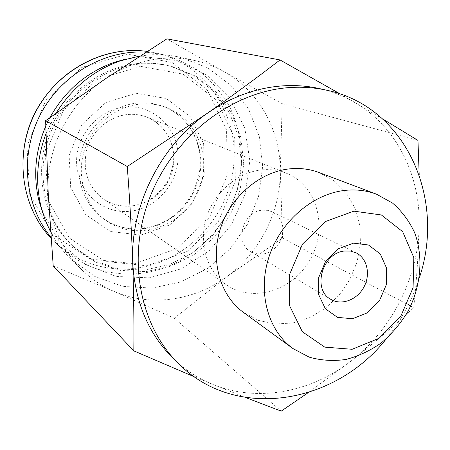 <?xml version="1.0" encoding="UTF-8"?>
<svg xmlns="http://www.w3.org/2000/svg" width="450" height="450" viewBox="0 0 450 450"><rect width="100%" height="100%" fill="white"/><g stroke="black" fill="none" stroke-linecap="round" stroke-linejoin="round"><path stroke-width="0.34" stroke-dasharray="2.25 1.69" d="M174.296 318.218L227.233 276.368C194.692 300.713 150.559 307.389 113.957 291.386L174.296 318.218L281.205 411.137M227.233 276.368L282.577 238.078L280.282 170.989C280.564 211.579 260.032 252.298 227.233 276.368M280.282 170.989L282.189 103.691L224.196 71.724C259.2 91.204 280.378 130.444 280.282 170.989M53.207 265.888L113.957 291.386C102.195 286.29 91.609 279.202 82.192 270.129C61.706 249.857 50.383 224.274 48.223 193.382C45.517 149.468 68.648 103.14 105.581 78.705C124.358 66.263 144.388 59.434 165.673 58.224C175.843 57.707 185.777 58.534 195.469 60.705C205.661 63.023 215.241 66.696 224.196 71.724L166.894 38.863M140.141 55.918L151.116 54.799C160.965 54.309 170.595 55.119 179.994 57.229L207.787 67.837L231.165 85.663L248.681 109.215L259.352 136.738L262.682 166.348L258.615 196.121L247.511 224.201L230.085 248.867L207.394 268.56L180.793 281.981L151.914 288.113L122.619 286.346L94.905 276.536L70.813 259.082C62.741 251.235 56.008 242.201 50.608 231.964M45.934 133.808L56.087 113.164M126.067 59.006L143.297 56.666L176.996 60.559L206.843 75.066L230.074 98.364L244.766 127.924L249.868 160.869L245.166 194.197L231.21 225.023L209.244 250.672L181.108 268.869L149.181 277.836L116.291 276.469L85.545 264.51L60.098 242.724L42.789 212.974M45.748 126.157L49.933 117.585M143.522 63.788C153.276 63.276 162.782 64.187 172.029 66.51L196.222 76.399L216.529 92.447L231.711 113.4L240.919 137.751L243.726 163.879L240.075 190.119L230.265 214.875L214.92 236.632L194.951 254.047L171.551 266.001L146.132 271.62L120.285 270.382L95.737 262.176L74.228 247.337C45.506 221.046 34.813 175.033 49.809 134.927C64.744 94.815 103.646 65.829 143.522 63.788M141.604 63.281C151.312 62.775 160.774 63.681 169.987 65.998L194.079 75.836L214.312 91.817L229.438 112.674L238.624 136.912L241.431 162.917L237.808 189.039L228.043 213.671L212.771 235.322L192.893 252.653L169.594 264.538L144.276 270.113L118.541 268.869L94.101 260.685L72.675 245.908C44.078 219.729 33.424 173.942 48.336 134.044C63.191 94.134 101.903 65.306 141.604 63.281M140.664 66.347L183.094 74.149L216.433 100.063L234.748 138.279L235.299 181.311L218.436 221.372L187.234 251.398L147.06 265.821L105.103 261.405L69.48 238.123L47.841 199.806L45.433 154.018L63.304 110.61L97.627 79.177L140.664 66.347M141.874 103.939C150.053 103.404 157.911 104.484 165.448 107.168C199.704 119.233 213.924 163.558 195.789 196.222C178.374 229.286 133.498 241.639 104.647 219.572C84.892 204.727 76.168 176.136 84.353 150.514C92.475 124.875 116.55 105.593 141.874 103.939M340.284 94.016L382.635 118.907M282.189 103.691L417.966 140.406M419.186 174.836L419.164 226.907C418.331 254.936 416.509 281.869 413.702 307.71C394.38 325.575 373.652 343.221 351.517 360.647L308.289 392.597M282.577 238.078L413.702 307.71M245.481 397.507L194.456 376.881M319.011 172.502L334.018 180.726L346.207 192.786L354.921 207.906L359.741 225.146L360.456 243.523L357.075 261.99L349.824 279.54L339.103 295.217L325.496 308.154L309.729 317.61L292.657 323.016L275.237 323.994L258.474 320.394L243.377 312.339M419.287 278.01C412.183 300.24 401.276 320.406 386.561 338.518M319.753 88.65C332.235 91.491 343.868 96.058 354.651 102.353C396.81 126.782 420.778 176.029 419.164 226.907C417.971 277.858 391.933 329.243 351.517 360.647C311.4 392.338 257.439 402.857 212.535 384.345C198.112 378.45 185.136 369.956 173.604 358.853M130.044 211.269C156.808 208.564 178.847 182.678 178.026 155.323C177.598 127.946 153.849 104.929 126.366 106.948C98.871 108.54 75.06 135.743 76.641 164.194C77.811 192.679 103.314 214.386 130.044 211.269M50.985 237.296L59.029 246.026C82.845 267.756 110.531 276.823 142.082 273.229C193.011 266.698 235.541 221.501 241.088 169.751C242.854 147.324 238.939 126.129 229.343 106.166C222.007 93.623 212.839 82.609 201.836 73.119C189.934 64.716 176.861 58.511 162.619 54.512L145.991 52.149M262.384 210.206L267.649 210.347L272.559 211.928C283.044 218.857 285.548 228.814 280.058 241.808C272.188 253.507 262.485 256.866 250.948 251.882C234 243.124 242.623 211.337 262.384 210.206M262.097 169.847C270.681 169.071 278.809 170.213 286.481 173.273C317.042 185.377 328.191 227.031 310.815 258.441C294.036 290.177 253.074 303.637 226.215 284.687C206.994 271.378 198.399 243.534 206.364 217.822C214.256 192.099 237.746 172.091 262.097 169.847M139.078 102.898C147.206 102.375 155.019 103.444 162.506 106.116C188.989 115.594 204.767 144.883 199.991 173.301C195.368 201.752 171.118 225.675 143.184 228.791C128.07 230.327 114.39 226.626 102.156 217.688C82.519 202.933 73.845 174.544 81.962 149.107C90.017 123.66 113.923 104.535 139.078 102.898M134.606 263.711L176.85 248.625L209.593 217.198L227.239 175.23L226.581 130.078L207.248 89.876L172.091 62.494L127.328 54.09L81.906 67.41L45.72 100.378L26.966 146.036L29.683 194.231L52.695 234.551L90.371 259.043L134.606 263.711M59.029 246.026L54.163 241.329C77.642 262.755 104.94 271.733 136.046 268.256C186.261 261.923 228.184 217.457 233.578 166.5C239.349 115.611 206.601 64.592 156.021 53.01L147.15 51.401L162.619 54.512M140.816 235.074L169.684 225L192.172 203.535L204.249 174.746L203.653 143.882L190.26 116.685L166.275 98.499L136.114 93.285L105.789 102.561L81.726 124.729L69.142 155.211L70.684 187.464L85.753 214.718L110.891 231.57L140.816 235.074M128.621 114.441C135.197 113.996 141.474 114.969 147.459 117.36C171.321 126.776 181.063 158.113 168.216 181.311C155.829 204.761 124.273 213.756 103.331 198.945C87.57 186.474 82.103 169.796 86.934 148.905C92.486 130.078 109.974 115.729 128.621 114.441M195.469 60.705L179.994 57.229M82.192 270.129L70.813 259.082M172.029 66.51L169.987 65.998M74.228 247.337L72.675 245.908M165.448 107.168L162.506 106.116C186.424 114.711 201.898 139.86 200.171 166.331C199.643 173.818 197.016 182.993 192.296 193.854C186.446 203.439 179.347 211.427 171 217.811C162.186 223.566 152.719 227.16 142.599 228.578C127.654 230.107 114.171 226.479 102.156 217.688L104.647 219.572M356.057 252.821L272.559 211.928M330.874 299.379L250.948 251.882M286.481 173.273L147.459 117.36C156.431 121.399 163.429 127.716 168.458 136.311C171.259 142.245 173.002 148.556 173.678 155.239C174.071 161.196 172.378 169.284 168.598 179.516C162.534 189.36 155.278 196.701 146.818 201.538C141.064 204.097 135.124 205.667 128.998 206.257C119.661 206.381 111.105 203.946 103.331 198.945L226.215 284.687"/><path stroke-width="0.67" d="M280.035 59.94L166.894 38.863L105.581 78.705L45.624 120.69L48.223 193.382L53.207 265.888L133.824 350.871C134.111 322.92 133.74 293.372 132.711 262.226C131.569 231.221 129.757 199.316 127.271 166.523L207.534 113.141C233.106 95.214 257.271 77.479 280.035 59.94L340.284 94.016M50.608 231.964L45.18 219.915L41.164 207.163C35.224 182.79 36.816 158.338 45.934 133.808M56.087 113.164C71.989 87.902 93.397 70.459 120.313 60.829L140.141 55.918M42.789 212.974L39.043 201.049C32.968 175.911 35.207 150.947 45.748 126.157M49.933 117.585C64.946 90.793 86.316 72.399 114.036 62.404L126.067 59.006M382.635 118.907L417.966 140.406L419.186 174.836M308.289 392.597L281.205 411.137L245.481 397.507M194.456 376.881L133.824 350.871M45.624 120.69L127.271 166.523M353.841 211.157L381.369 214.965L402.666 231.683L413.837 257.648L413.077 287.736L400.742 316.339L379.136 338.231L352.147 349.284L324.765 347.136L302.355 331.757L289.642 305.814L289.598 274.41L302.473 244.142L325.553 221.49L353.841 211.157M353.447 243.141L368.505 245.008L380.301 253.997L386.595 268.211L386.274 284.844L379.457 300.696L367.453 312.772L352.524 318.746L337.517 317.368L325.384 308.784L318.628 294.576L318.707 277.549L325.688 261.197L338.13 248.895L353.447 243.141M345.403 190.344C356.355 189.236 366.694 190.507 376.431 194.153L392.507 203.046C401.85 211.162 409.224 221.023 414.624 232.639C423.579 256.894 421.026 286.071 408.127 311.074C400.877 323.145 392.029 333.681 381.583 342.686C370.446 350.561 358.594 356.147 346.033 359.443C333.36 361.282 321.069 360.512 309.161 357.131L292.928 348.542C267.896 330.435 257.361 292.326 268.999 256.854C280.536 221.366 312.812 193.669 345.403 190.344M292.928 348.542L243.377 312.339C220.078 295.464 210.06 260.657 220.433 228.549C230.726 196.431 260.156 171.568 290.25 168.795C300.358 167.867 309.949 169.104 319.011 172.502L376.431 194.153M386.561 338.518C335.391 403.993 236.554 421.279 179.139 364.224C139.449 326.104 126.124 257.271 150.289 196.29C174.347 135.287 232.858 91.029 290.149 87.525C302.918 86.709 315.293 87.649 327.279 90.343C406.457 107.168 446.079 199.35 419.287 278.01M179.139 364.224L173.604 358.853C148.466 334.018 134.837 301.809 132.711 262.226C130.185 205.937 160.549 145.299 207.534 113.141C231.418 96.772 256.579 87.671 283.016 85.849C295.644 85.05 307.89 85.984 319.753 88.65L327.279 90.343M145.991 52.149C104.383 49.579 60.671 74.858 40.106 115.054C19.496 155.233 24.587 205.256 50.985 237.296M344.61 251.021L350.55 251.089L356.057 252.821C367.223 258.188 370.834 274.511 363.881 287.145C357.114 299.88 341.477 305.786 330.874 299.379C311.889 289.648 322.262 252.692 344.61 251.021M147.15 51.401C104.169 45.405 56.97 70.341 35.471 112.348C13.849 154.288 21.139 206.955 51.053 238.191C19.328 205.442 13.956 148.579 37.659 107.978C62.466 65.852 107.089 46.046 147.156 51.401M39.043 201.049L41.164 207.163M114.036 62.404L120.313 60.829"/></g></svg>
